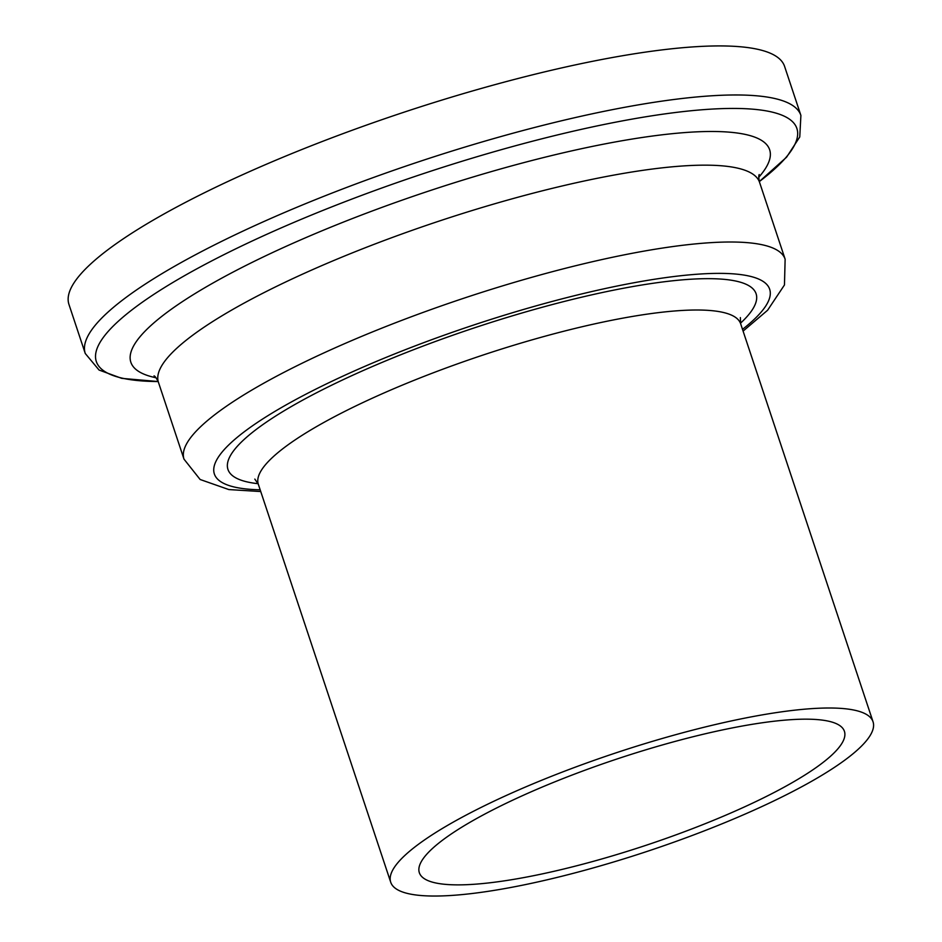 <?xml version="1.0" encoding="UTF-8"?>
<svg xmlns="http://www.w3.org/2000/svg" width="942" height="942" viewBox="0 0 942 942"><rect width="100%" height="100%" fill="white"/><g stroke="black" fill="none" stroke-linecap="round" stroke-linejoin="round"><path stroke-width="1.41" d="M432.508 848.448A223.996 45.534 161.6 0 0 419.343 872.728A223.996 45.534 161.6 0 0 646.259 845.221A223.996 45.534 161.6 0 0 844.421 731.322A223.996 45.534 161.6 0 0 662.921 744.804A223.996 45.534 161.6 0 0 432.508 848.448M91.115 263.583A377.094 76.655 161.6 0 0 68.954 304.443L85.263 353.497A377.094 76.655 161.6 0 1 107.435 312.626A377.094 76.655 161.6 0 1 495.339 138.133A377.094 76.655 161.6 0 1 800.9 115.43L784.58 66.387A377.094 76.655 161.6 0 0 479.019 89.09A377.094 76.655 161.6 0 0 91.115 263.583M405.661 854.7A254.163 51.669 161.6 0 0 390.718 882.242A254.163 51.669 161.6 0 0 648.19 851.05A254.163 51.669 161.6 0 0 873.046 721.796A254.163 51.669 161.6 0 0 667.101 737.091A254.163 51.669 161.6 0 0 405.661 854.7M800.9 115.43L799.758 136.943L786.582 157.184L759.334 181.57A369.158 75.042 161.6 0 0 588.397 127.794A369.158 75.042 161.6 0 0 118.009 321.516A369.158 75.042 161.6 0 0 158.162 381.545L121.73 378.354L99.063 370.041L85.263 353.497M758.781 177.237A336.612 68.425 161.6 0 0 549.41 156.113A336.612 68.425 161.6 0 0 150.638 325.779A336.612 68.425 161.6 0 0 156.007 377.754M759.582 182.383A316.759 64.386 161.6 0 0 502.969 201.4A316.759 64.386 161.6 0 0 177.061 347.998A316.759 64.386 161.6 0 0 158.444 382.322C156.702 378.519 155.242 376.364 154.052 375.846M759.205 174.541C758.569 175.659 758.687 178.262 759.57 182.359L785.133 259.203A316.759 64.386 161.6 0 0 528.462 278.267A316.759 64.386 161.6 0 0 202.624 424.842A316.759 64.386 161.6 0 0 184.008 459.166L200.128 479.49L228.835 489.569L260.746 491.547M742.496 329.359A292.621 59.487 161.6 0 0 601.808 289.288A292.621 59.487 161.6 0 0 231.567 442.257A292.621 59.487 161.6 0 0 260.169 489.805M740.483 323.236A278.29 56.567 161.6 0 0 584.264 296.577A278.29 56.567 161.6 0 0 244.319 439.29A278.29 56.567 161.6 0 0 258.12 483.693M740.365 317.584L740.659 323.801A254.163 51.669 161.6 0 0 534.762 339.085A254.163 51.669 161.6 0 0 273.262 456.717A254.163 51.669 161.6 0 0 258.32 484.259L254.823 479.089M158.444 382.322L184.008 459.166M743.085 331.101L767.6 310.248L784.462 284.967L785.133 259.203M258.32 484.259L390.718 882.242M740.659 323.801L873.046 721.796"/></g></svg>
